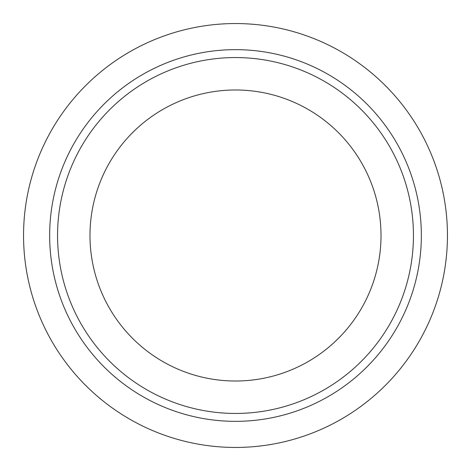 <?xml version="1.0" encoding="UTF-8"?>
<svg xmlns="http://www.w3.org/2000/svg" width="471" height="471" viewBox="0 0 471 471"><rect width="100%" height="100%" fill="white"/><g stroke="black" fill="none" stroke-linecap="round" stroke-linejoin="round"><path stroke-width="0.71" d="M235.5 447.45A211.95 211.95 0 0 1 23.55 235.5A211.95 211.95 0 0 1 235.5 23.55A211.95 211.95 0 0 1 447.45 235.5A211.95 211.95 0 0 1 235.5 447.45M235.5 421.351A185.851 185.851 0 0 1 49.649 235.5A185.851 185.851 0 0 1 235.5 49.649A185.851 185.851 0 0 1 421.351 235.5A185.851 185.851 0 0 1 235.5 421.351M235.5 413.444A177.944 177.944 0 0 1 57.556 235.5A177.944 177.944 0 0 1 235.5 57.556A177.944 177.944 0 0 1 413.444 235.5A177.944 177.944 0 0 1 235.5 413.444M235.5 89.985A145.515 145.515 0 0 1 381.015 235.5A145.515 145.515 0 0 1 235.5 381.015A145.515 145.515 0 0 1 89.985 235.5A145.515 145.515 0 0 1 235.5 89.985"/></g></svg>
